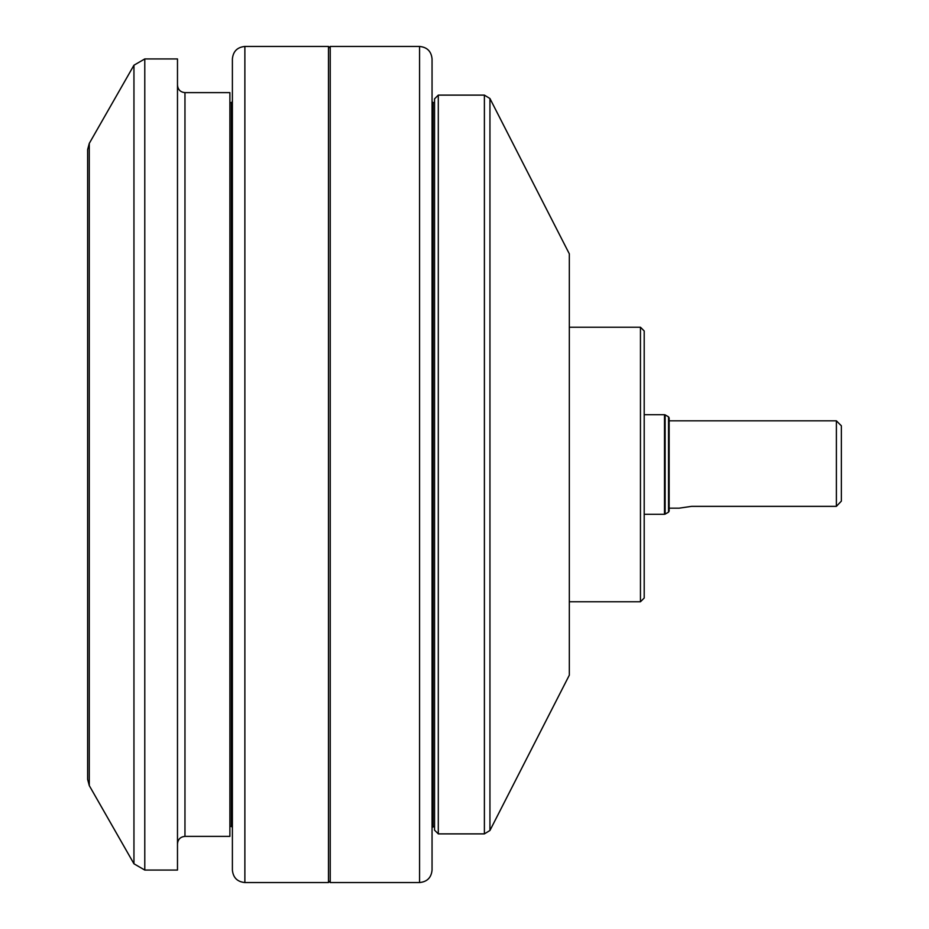 <?xml version="1.0" encoding="UTF-8"?>
<svg xmlns="http://www.w3.org/2000/svg" width="929" height="929" viewBox="0 0 929 929"><rect width="100%" height="100%" fill="white"/><g stroke="black" fill="none" stroke-linecap="round" stroke-linejoin="round"><path stroke-width="1.39" d="M432.055 58.933L432.055 870.067C431.311 877.65 427.154 881.807 419.571 882.55L419.571 46.45C427.154 47.193 431.311 51.35 432.055 58.933M668.532 416.842L669.159 417.922L669.159 511.078L668.532 512.158L668.532 416.842L665.129 414.88L665.129 514.12L668.532 512.158M644.203 514.294L664.502 514.294L664.502 414.706L665.129 414.88M640.453 327.229L644.203 330.968L644.203 598.032L640.453 601.771L640.453 327.229L569.326 327.229M569.326 601.771L640.453 601.771M489.943 98.52L569.326 253.849L569.326 675.151L489.943 830.48L489.943 98.52L484.392 95.118L484.392 833.882L489.943 830.48M438.291 833.882L434.551 830.143L434.551 98.857L438.291 95.118L438.291 833.882L484.392 833.882M434.551 98.857L434.551 826.392L432.055 827.391M330.225 46.45L330.225 882.55L330.225 46.45L419.571 46.45M330.225 882.55L419.571 882.55M329.725 881.307L328.483 882.55L328.483 46.45L329.725 47.693M232.389 58.933L232.389 870.067L232.389 58.933C233.133 51.35 237.29 47.193 244.873 46.45L244.873 882.55L328.483 882.55M229.893 826.392L231.391 826.392L231.391 102.608L232.389 101.609M184.964 836.379L184.964 92.621L229.893 92.621L229.893 836.379L184.964 836.379C180.423 836.82 177.927 839.317 177.485 843.869M144.785 58.933L177.485 58.933L177.485 870.067L144.785 870.067L133.95 863.784L133.95 65.216L144.785 58.933L144.785 870.067M133.95 65.216L89.277 143.403L89.277 785.597L133.95 863.784M89.277 785.597L87.628 779.408L87.628 149.592L89.277 143.403M836.379 420.825L841.372 425.819L841.372 501.114L836.379 506.351L836.379 420.825L669.159 420.825M669.159 508.175L679.145 508.175L691.617 506.351L836.379 506.351M691.617 506.351L679.145 508.175M434.551 102.608L433.053 102.608L433.053 826.392M644.203 414.706L664.502 414.706M438.291 95.118L484.392 95.118M244.873 46.45L328.483 46.45M229.893 102.608L231.391 102.608M244.873 882.55C237.29 881.807 233.133 877.65 232.389 870.067M184.964 92.621C180.423 92.18 177.927 89.683 177.485 85.131M433.053 102.608L432.055 101.609M231.391 826.392L232.389 827.391M664.502 514.294L665.129 514.12"/></g></svg>
